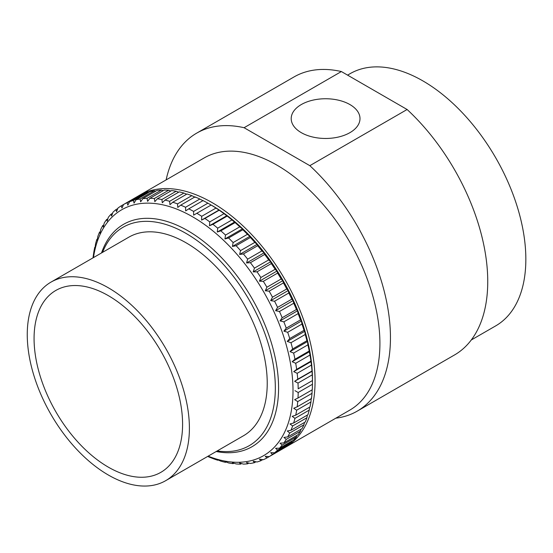 <?xml version="1.0" encoding="UTF-8"?>
<svg xmlns="http://www.w3.org/2000/svg" width="553" height="553" viewBox="0 0 553 553"><rect width="100%" height="100%" fill="white"/><g stroke="black" fill="none" stroke-linecap="round" stroke-linejoin="round"><path stroke-width="0.83" d="M341.374 71.544A160.515 92.669 -120 0 0 293.989 76.957L196.702 133.128A160.515 92.669 60 0 1 244.087 127.715L341.374 71.544L407.112 109.501L309.832 165.672A160.515 92.669 60 0 1 357.21 411.142A160.515 92.669 60 0 1 335.858 418.172M166.128 179.898A160.515 92.669 60 0 1 196.702 133.128M138.015 196.156A145.605 84.07 60 0 1 139.301 195.389L204.154 157.944A145.605 84.07 60 0 1 276.956 165.153A145.605 84.07 60 0 1 372.079 293.463A145.605 84.07 60 0 1 349.759 410.139L284.906 447.584A145.605 84.07 60 0 1 283.599 448.317M139.301 195.389A145.605 84.07 60 0 1 212.103 202.598A145.605 84.07 60 0 1 307.226 330.908A145.605 84.07 60 0 1 284.906 447.584M349.925 104.565A34.397 19.86 0 0 0 312.438 100.259A34.397 19.86 0 0 0 291.203 118.612A34.397 19.86 0 0 0 301.281 132.651A34.397 19.86 0 0 0 338.761 136.957A34.397 19.86 0 0 0 359.996 118.612A34.397 19.86 0 0 0 349.925 104.565M471.26 339.991L495.688 325.89A145.605 84.07 -120 0 0 518.009 209.214A145.605 84.07 -120 0 0 422.886 80.904A145.605 84.07 -120 0 0 350.084 73.687L347.581 75.132M357.21 411.142L454.497 354.978A160.515 92.669 -120 0 0 407.112 109.501M309.832 165.672L244.087 127.715M212.103 205.592L211.115 205.039L193.619 215.138L193.626 211.419L207.9 203.179L212.103 205.592A141.941 81.948 60 0 1 312.466 379.434L312.452 384.28L298.185 392.512A145.605 84.07 60 0 1 297.998 398.022L312.265 389.782A145.605 84.07 -120 0 0 312.452 384.28M211.128 205.032L211.115 205.039A145.605 84.07 -120 0 1 215.981 208.066L219.188 210.209L204.921 218.449A145.605 84.07 60 0 1 209.753 221.898L224.02 213.665A145.605 84.07 -120 0 0 219.188 210.209M224.02 213.665L227.2 216.078L212.933 224.318A145.605 84.07 60 0 1 217.709 228.168L231.977 219.928A145.605 84.07 -120 0 0 227.2 216.078M231.977 219.928L235.101 222.603L220.834 230.843A145.605 84.07 60 0 1 225.52 235.073L239.788 226.834A145.605 84.07 -120 0 0 235.101 222.603M239.788 226.834L242.442 228.838L242.85 229.751L228.583 237.99A145.605 84.07 60 0 1 233.145 242.573L247.419 234.334A145.605 84.07 -120 0 0 242.85 229.751M247.419 234.334L249.908 236.331L250.391 237.472L236.117 245.712A145.605 84.07 60 0 1 240.541 250.613L254.809 242.38A145.605 84.07 -120 0 0 250.391 237.472M254.809 242.38L257.138 244.35L257.677 245.719L243.41 253.958A145.605 84.07 60 0 1 247.654 259.157L261.922 250.917A145.605 84.07 -120 0 0 257.677 245.719M261.922 250.917L264.078 252.845L264.666 254.442L250.398 262.682A145.605 84.07 60 0 1 254.449 268.143L268.717 259.903A145.605 84.07 -120 0 0 264.666 254.442M268.717 259.903L270.694 261.769L271.316 263.587L257.048 271.827A145.605 84.07 60 0 1 260.871 277.516L275.145 269.276A145.605 84.07 -120 0 0 271.316 263.587M275.145 269.276L276.942 271.067L277.592 273.106L263.318 281.339A145.605 84.07 60 0 1 266.899 287.221L281.166 278.982A145.605 84.07 -120 0 0 277.592 273.106M281.166 278.982L282.783 280.675L283.44 282.922L269.173 291.161A145.605 84.07 60 0 1 272.477 297.196L286.744 288.956A145.605 84.07 -120 0 0 283.44 282.922M286.744 288.956L288.189 290.539L288.832 292.993L274.565 301.226A145.605 84.07 60 0 1 277.578 307.385L291.846 299.145A145.605 84.07 -120 0 0 288.832 292.993M291.846 299.145L293.111 300.597L293.74 303.244L279.472 311.484A145.605 84.07 60 0 1 282.175 317.719L296.443 309.48A145.605 84.07 -120 0 0 293.74 303.244M296.443 309.48L297.535 310.793L298.122 313.62L283.855 321.853A145.605 84.07 60 0 1 286.233 328.136L300.5 319.897A145.605 84.07 -120 0 0 298.122 313.62M300.5 319.897L301.42 321.051L301.966 324.051L287.698 332.291A145.605 84.07 60 0 1 289.731 338.567L304.005 330.335A145.605 84.07 -120 0 0 301.966 324.051M304.005 330.335L304.751 331.323L305.235 334.475L290.968 342.715A145.605 84.07 60 0 1 292.648 348.957L306.922 340.724A145.605 84.07 -120 0 0 305.235 334.475M306.922 340.724L307.509 341.533L307.91 344.83L293.643 353.07A145.605 84.07 60 0 1 294.963 359.243L309.238 351.003A145.605 84.07 -120 0 0 307.91 344.83M309.238 351.003L309.984 355.047L295.717 363.286A145.605 84.07 60 0 1 296.664 369.349L310.938 361.109A145.605 84.07 -120 0 0 309.984 355.047M310.938 361.109L311.436 365.07L297.168 373.31A145.605 84.07 60 0 1 297.742 379.22L312.01 370.987A145.605 84.07 -120 0 0 311.436 365.07M312.01 370.987L312.265 374.83L297.998 383.07A145.605 84.07 60 0 1 298.185 388.8L312.452 380.561A145.605 84.07 -120 0 0 312.265 374.83M312.452 380.561L298.185 388.8M312.155 389.554L312.01 393.342L297.742 401.582A145.605 84.07 60 0 1 297.168 406.828L311.436 398.595A145.605 84.07 -120 0 0 312.01 393.342M311.221 398.139L310.938 401.976L296.664 410.208A145.605 84.07 60 0 1 295.717 415.179L309.984 406.939A145.605 84.07 -120 0 0 310.938 401.976M309.562 407.181L309.238 410.119L294.963 418.351A145.605 84.07 60 0 1 293.643 423.004L307.91 414.764A145.605 84.07 -120 0 0 309.238 410.119M307.316 415.109L306.922 417.722L292.648 425.962A145.605 84.07 60 0 1 290.968 430.262L305.235 422.022A145.605 84.07 -120 0 0 306.922 417.722M304.447 422.478L304.005 424.745L289.737 432.985A145.605 84.07 60 0 1 287.698 436.911L301.966 428.672A145.605 84.07 -120 0 0 304.005 424.745M300.956 429.259L300.507 431.14L286.233 439.379A145.605 84.07 60 0 1 283.855 442.912L298.122 434.672A145.605 84.07 -120 0 0 300.507 431.14M296.871 435.398L296.443 436.87L282.175 445.11A145.605 84.07 60 0 1 279.472 448.22L293.74 439.981A145.605 84.07 -120 0 0 296.443 436.87M292.198 440.872L291.846 441.895L277.578 450.135A145.605 84.07 60 0 1 274.565 452.81L288.832 444.571A145.605 84.07 -120 0 0 291.846 441.895M286.959 445.656L272.477 454.428A145.605 84.07 60 0 1 269.173 456.647L283.44 448.414A145.605 84.07 -120 0 0 286.744 446.188M208.128 456.163A141.941 81.948 -120 0 0 292.71 381.522A141.941 81.948 -120 0 0 192.644 216.824A141.941 81.948 -120 0 0 93.478 257.58M210.016 457.151L209.753 457.303A145.605 84.07 60 0 1 207.686 456.425M209.753 457.303L212.933 458.555A145.605 84.07 60 0 0 217.709 460.214L217.274 459.598L220.834 461.154A145.605 84.07 60 0 0 225.52 462.336L224.933 461.527L228.583 462.951A145.605 84.07 60 0 0 233.152 463.642L232.398 462.654L236.124 463.939A145.605 84.07 60 0 0 240.541 464.14L239.622 462.979L243.41 464.105A145.605 84.07 60 0 0 247.654 463.815L246.569 462.502L250.398 463.455A145.605 84.07 60 0 0 254.449 462.667L253.184 461.216L257.055 461.99A145.605 84.07 60 0 0 260.878 460.711L259.433 459.135L263.325 459.716A145.605 84.07 60 0 0 266.899 457.96L265.274 456.273L269.173 456.647M272.477 454.428L270.673 452.644L274.565 452.81M277.578 450.135L275.601 448.269L279.472 448.22M282.175 445.11L280.025 443.181L283.855 442.912M286.233 439.379L283.91 437.409L287.698 436.911M289.737 432.985L287.242 430.994L290.968 430.262M292.648 425.962L289.993 423.964L293.643 423.004M294.963 418.351L292.157 416.368L295.717 415.179M296.664 410.208L293.705 408.252L297.168 406.828M297.742 401.582L294.645 399.667L297.998 398.022M298.185 392.512L294.956 390.667M297.998 383.07L294.645 381.3L297.742 379.22M297.168 373.31L293.705 371.637L296.664 369.349M295.717 363.286L292.157 361.731L294.963 359.243M293.643 353.07L289.993 351.639L292.648 348.957M290.968 342.715L287.242 341.429L289.731 338.567M287.698 332.291L283.91 331.164L286.233 328.136M283.855 321.853L280.025 320.899L282.175 317.719M279.472 311.484L275.601 310.71L277.578 307.385M274.565 301.226L270.673 300.652L272.477 297.196M269.173 291.161L265.274 290.788L266.899 287.221M263.318 281.339L259.433 281.173L260.871 277.516M257.048 271.827L253.184 271.882L254.449 268.143M250.398 262.682L246.569 262.952L247.654 259.157M243.41 253.958L239.622 254.456L240.541 250.613M236.117 245.712L232.398 246.438L233.145 242.573M228.583 237.99L224.933 238.951L225.52 235.073M220.834 230.843L217.274 232.032L217.709 228.168M212.933 224.318L209.469 225.735L209.753 221.898M204.921 218.449L201.569 220.094L201.714 216.306L215.981 208.066M196.847 213.278A145.605 84.07 60 0 1 201.714 216.306M141.423 194.49A145.605 84.07 -120 0 0 137.849 196.246L123.582 204.479A145.605 84.07 60 0 1 127.155 202.73L141.423 194.49L141.997 194.573M147.692 192.216A145.605 84.07 -120 0 0 143.87 193.488L129.602 201.727A145.605 84.07 60 0 1 133.425 200.456L147.692 192.216L148.757 192.43M154.342 190.75A145.605 84.07 -120 0 0 150.298 191.538L136.031 199.771A145.605 84.07 60 0 1 140.075 198.99L154.342 190.75L155.835 191.117M161.338 190.101A145.605 84.07 -120 0 0 157.087 190.391L142.819 198.631A145.605 84.07 60 0 1 147.07 198.333L161.338 190.101L163.197 190.647M168.624 190.267A145.605 84.07 -120 0 0 164.2 190.066L149.932 198.306A145.605 84.07 60 0 1 154.356 198.506L168.624 190.267L170.808 191.013M176.165 191.248A145.605 84.07 -120 0 0 171.596 190.557L157.328 198.797A145.605 84.07 60 0 1 161.898 199.488L176.165 191.248L178.633 192.216M183.907 193.052A145.605 84.07 -120 0 0 179.227 191.87L164.953 200.11A145.605 84.07 60 0 1 169.64 201.285L183.907 193.052L186.617 194.227M191.815 195.651A145.605 84.07 -120 0 0 187.038 193.985L172.771 202.225A145.605 84.07 60 0 1 177.548 203.884L191.815 195.651L195.278 197.317M199.827 199.032A145.605 84.07 -120 0 0 194.988 196.903L180.72 205.142A145.605 84.07 60 0 1 185.559 207.271L199.827 199.032L203.179 200.801M207.9 203.179A145.605 84.07 -120 0 0 203.034 200.594L188.767 208.834A145.605 84.07 60 0 1 193.626 211.419M188.767 208.834L185.663 210.914L185.559 207.271M180.72 205.142L177.762 207.43L177.548 203.884M172.771 202.225L169.958 204.714L169.64 201.285M164.953 200.11L162.299 202.792L161.898 199.488M157.328 198.797L154.833 201.658L154.356 198.506M149.932 198.306L147.61 201.333L147.07 198.333M142.819 198.631L140.669 201.817L140.075 198.99M136.031 199.771L134.054 203.096L133.425 200.456M129.602 201.727L127.805 205.177L127.155 202.73M123.582 204.479L121.957 208.046L121.307 205.792L123.582 204.479M93.035 257.843A145.605 84.07 60 0 1 93.305 255.61L93.81 252.23A145.605 84.07 60 0 1 94.757 247.267L95.081 247.951L95.51 244.087A145.605 84.07 60 0 1 96.83 239.442L97.238 240.355L97.826 236.484A145.605 84.07 60 0 1 99.512 232.177L99.989 233.325L100.743 229.46A145.605 84.07 60 0 1 102.782 225.527L103.321 226.903L104.241 223.059A145.605 84.07 60 0 1 106.618 219.534L107.213 221.131L108.305 217.336A145.605 84.07 60 0 1 111.008 214.218L111.63 216.043L112.895 212.311A145.605 84.07 60 0 1 115.909 209.635L116.559 211.675L118.003 208.011A145.605 84.07 60 0 1 121.307 205.792M94.757 247.267L95.178 247.025M96.83 239.442L97.425 239.096M99.512 232.177L100.3 231.728M102.782 225.527L103.791 224.947M106.618 219.534L107.876 218.808M111.008 214.218L112.549 213.334M115.909 209.635L117.789 208.55M219.078 209.981L201.569 220.094M226.979 215.622L209.469 225.735M218.131 459.972L217.709 460.214M234.783 221.926L217.274 232.032M226.115 461.99L225.52 462.336M242.442 228.838L224.933 238.951M233.94 463.193L233.152 463.642M249.908 236.331L232.398 246.438M241.55 463.559L240.541 464.14M257.138 244.35L239.622 254.456M248.912 463.089L247.654 463.815M264.078 252.845L246.569 262.952M255.991 461.776L254.449 462.667M270.694 261.769L253.184 271.882M262.751 459.633L260.878 460.711M276.942 271.067L259.433 281.173M281.166 449.727L266.899 457.96M282.783 280.675L265.274 290.788M288.189 290.539L270.673 300.652M293.111 300.597L275.601 310.71M297.535 310.793L280.025 320.899M301.42 321.051L283.91 331.164M304.751 331.323L287.242 341.429M307.509 341.533L289.993 351.639M309.666 351.618L292.157 361.731M311.221 361.531L293.705 371.637M312.155 371.194L294.645 381.3M108.333 467.147A105.022 60.636 60 0 1 39.007 372.121A105.022 60.636 60 0 1 58.618 288.998A105.022 60.636 60 0 1 108.333 295.648A105.022 60.636 60 0 1 176.179 385.711A105.022 60.636 60 0 1 163.494 470.651A105.022 60.636 60 0 1 108.333 467.147M165.658 480.688L243.486 435.757A114.651 66.194 -120 0 0 261.057 343.883A114.651 66.194 -120 0 0 186.161 242.85A114.651 66.194 -120 0 0 128.835 237.175L51.007 282.106A114.651 66.194 -120 0 0 33.429 373.98A114.651 66.194 -120 0 0 108.333 475.013A114.651 66.194 -120 0 0 165.658 480.688A114.651 66.194 -120 0 0 183.23 388.814A114.651 66.194 -120 0 0 108.333 287.781A114.651 66.194 -120 0 0 51.007 282.106M217.211 450.923A126.119 72.816 -120 0 0 273.929 368.92A126.119 72.816 -120 0 0 186.161 233.49A126.119 72.816 -120 0 0 102.561 252.341M216.188 451.511A128.407 74.137 -120 0 0 251.981 446.734A128.407 74.137 -120 0 0 271.668 343.835A128.407 74.137 -120 0 0 187.778 230.684A128.407 74.137 -120 0 0 123.575 224.324A128.407 74.137 -120 0 0 101.538 252.928"/></g></svg>
